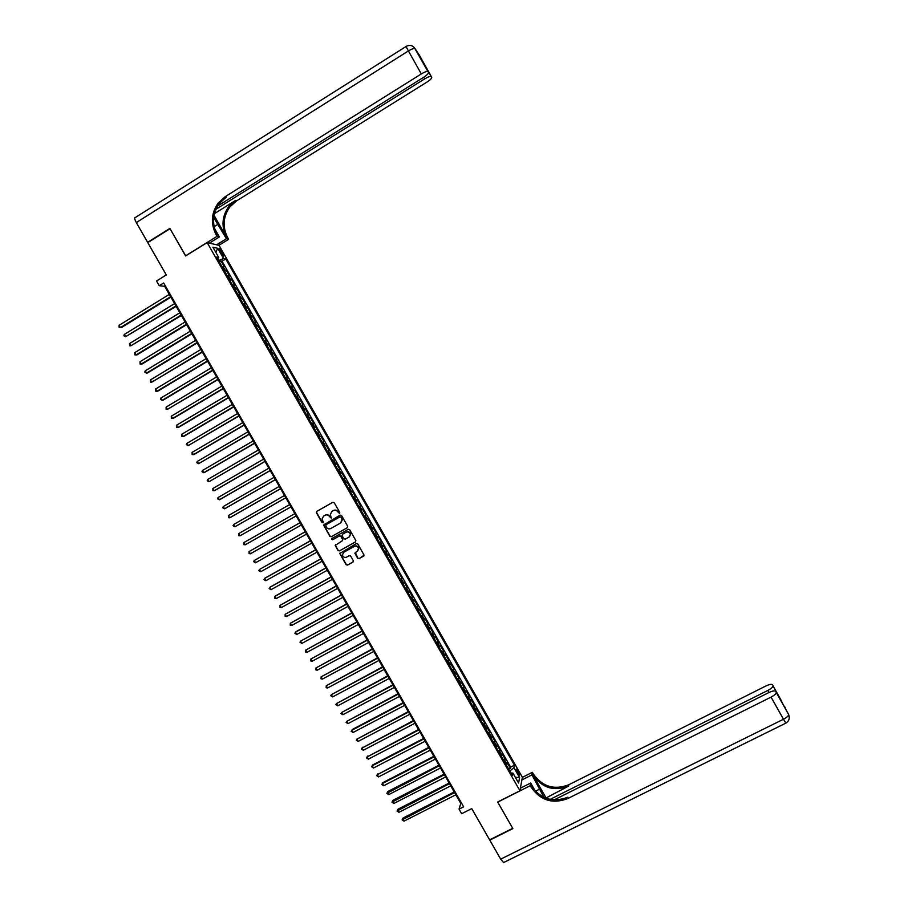 <?xml version="1.0" encoding="UTF-8"?>
<svg xmlns="http://www.w3.org/2000/svg" width="908" height="908" viewBox="0 0 908 908"><rect width="100%" height="100%" fill="white"/><g stroke="black" fill="none" stroke-linecap="round" stroke-linejoin="round"><path stroke-width="1.36" d="M339.547 513.451L339.796 512.464L334.235 502.726L332.816 502.306L316.779 511.386L316.415 512.804L321.965 522.509L323.316 522.145L322.045 518.99L323.668 516.016L325.007 515.267C326.835 514.473 328.344 514.904 329.525 516.584L331.238 518.139L330.33 514.393L331.953 511.34L333.293 510.591C335.131 509.785 336.641 510.228 337.833 511.908L339.547 513.451M518.116 770.994L516.561 769.053C515.971 769.246 516.346 770.642 517.685 773.241L519.24 775.182C519.83 774.978 519.455 773.582 518.116 770.994M357.65 558.272L359.069 558.681L364.097 555.163L357.809 543.983L356.39 543.563L339.796 553.483L346.084 564.685L347.503 565.094L352.94 562.086L353.314 560.679L350.681 556.071L349.262 555.651L346.572 557.149C344.404 557.864 343.02 557.103 342.418 554.856L343.78 552.268L354.37 546.378C356.481 545.651 357.865 546.389 358.512 548.568L357.162 551.269L354.88 553.244L357.65 558.272L359.273 558.499L363.881 555.934M207.16 242.584L185.618 255.954L170.034 228.691L147.788 242.618L166.3 274.954L156.539 280.992L159.241 285.702L163.667 282.967L463.625 806.815L459.051 809.13L461.661 813.693L471.74 808.597L489.628 839.843L512.714 828.334L497.663 802.002L519.944 790.777L207.16 242.584L219.032 245.364L522.361 777.259L519.944 790.777M347.344 527.73L347.719 526.322L341.544 515.506L340.125 515.097L323.566 525.062L329.865 536.322L331.272 536.73L347.56 527.571L331.272 536.73M349.682 529.75L355.845 540.544L355.471 541.962L339.388 550.918L337.98 550.509L335.211 545.447L342.225 540.862L342.588 539.443L340.841 536.378L339.433 535.97L332.657 539.761L331.568 539.148L331.919 538.478L348.263 529.33L349.682 529.75M508.707 769.155L510.398 768.304L507.322 762.913L507.039 764.173L504.984 760.575L504.349 761.506M503.588 760.178L505.268 759.315L502.192 753.924L501.897 755.161L499.843 751.552L499.196 752.471M498.458 751.188L500.138 750.326L497.062 744.935L496.755 746.138L494.69 742.528L494.043 743.436M493.328 742.199L495.008 741.337L491.932 735.934L491.603 737.114L489.548 733.505L488.879 734.402M488.198 733.199L489.877 732.336L486.79 726.933L486.45 728.091L484.395 724.47L483.714 725.356M483.056 724.198L484.736 723.324L481.649 717.922L481.297 719.057L479.231 715.436L478.55 716.298M477.914 715.186L479.594 714.312L476.507 708.91L476.144 710.011L474.078 706.39L473.386 707.253M472.773 706.174L474.453 705.3L471.365 699.886L470.98 700.965L468.914 697.344L468.222 698.184M467.631 697.151L469.3 696.277L466.213 690.863L465.815 691.919L463.75 688.298L463.046 689.115M462.478 688.128L464.158 687.254L461.06 681.84L460.651 682.861L458.585 679.241L457.87 680.047M457.326 679.105L459.005 678.219L455.907 672.805L455.476 673.804L453.41 670.172L452.695 670.978M452.173 670.07L453.852 669.185L450.754 663.759L450.311 664.735L448.234 661.115L447.508 661.898M447.02 661.035L448.688 660.15L445.59 654.725L445.136 655.667L443.059 652.035L442.332 652.807M441.856 651.989L443.535 651.104L440.437 645.667L439.96 646.587L437.883 642.955L437.145 643.715M436.703 642.943L438.371 642.047L435.272 636.621L434.773 637.507L432.707 633.875L431.947 634.624M431.538 633.886L433.195 632.99L430.097 627.564L429.598 628.427L427.52 624.795L426.76 625.521M426.363 624.829L428.031 623.932L424.933 618.496L424.411 619.335L422.334 615.692L421.562 616.407M421.199 615.772L422.856 614.864L419.757 609.427L419.212 610.244L417.147 606.601L416.363 607.304M416.023 606.703L417.68 605.795L414.581 600.347L414.025 601.141L411.948 597.498L411.165 598.179M410.847 597.623L412.504 596.726L409.394 591.278L408.827 592.039L406.75 588.384L405.955 589.065M405.66 588.543L407.329 587.635L404.219 582.187L403.629 582.925L401.552 579.281L400.746 579.94M400.485 579.463L402.142 578.555L399.032 573.096L398.43 573.811L396.353 570.156L395.536 570.803M395.298 570.372L396.955 569.464L393.845 564.004L393.232 564.685L391.144 561.03L390.326 561.666M390.111 561.28L391.768 560.361L388.658 554.901L388.022 555.56L385.934 551.905L385.106 552.529M384.913 552.178L386.581 551.269L383.46 545.799L382.813 546.423L380.724 542.78L379.896 543.381M379.726 543.075L381.383 542.155L378.261 536.696L377.603 537.286L375.515 533.632L374.675 534.222M374.527 533.972L376.184 533.053L373.063 527.582L372.382 528.15L370.294 524.495L369.442 525.062M369.329 524.858L370.986 523.927L367.865 518.457L367.161 519.001L365.073 515.347L364.221 515.903M364.119 515.733L365.776 514.813L362.655 509.331L361.94 509.853L359.852 506.187L358.989 506.732M358.921 506.619L360.567 505.688L357.446 500.206L356.719 500.694L354.631 497.028L353.757 497.561M353.711 497.482L355.357 496.551L352.236 491.069L351.498 491.534L349.398 487.868L348.513 488.391M348.49 488.345L350.147 487.414L347.015 481.932L346.266 482.364L344.166 478.698L343.281 479.208M344.166 478.698L344.938 478.266L341.805 472.784L340.148 473.726M340.137 473.692L341.033 473.193L338.934 469.527L339.717 469.13L336.584 463.636L334.927 464.578M334.893 464.499L335.801 464.022L333.701 460.345L334.496 459.97L331.363 454.477L329.706 455.43M329.638 455.305L330.557 454.84L328.458 451.163L329.275 450.811L326.131 445.317L324.485 446.271M324.394 446.1L325.314 445.646L323.214 441.969L324.043 441.651L320.91 436.158L319.253 437.1M319.139 436.896L320.07 436.453L317.97 432.776L318.81 432.48L315.678 426.987L314.032 427.94M313.884 427.679L314.826 427.259L312.727 423.571L313.578 423.31L310.434 417.805L308.788 418.758M308.618 418.463L309.571 418.055L307.471 414.366L308.345 414.139L305.201 408.623L303.556 409.587M303.363 409.247L304.316 408.85L302.216 405.161L303.102 404.957L299.958 399.441L298.312 400.405M298.096 400.019L299.061 399.634L296.961 395.945L297.869 395.763L294.714 390.247L293.08 391.212M292.83 390.781L293.806 390.417L291.695 386.729L292.614 386.57L289.47 381.054L287.825 382.018M287.552 381.542L288.54 381.19L286.44 377.501L287.371 377.376L284.227 371.849L282.581 372.825M282.286 372.303L283.273 371.962L281.174 368.273L282.127 368.171L278.972 362.644L277.326 363.62M277.008 363.052L278.007 362.723L275.896 359.035L276.872 358.955L273.717 353.428L272.071 354.404M271.73 353.802L272.74 353.484L270.629 349.796L271.617 349.75L268.462 344.211L266.816 345.199M266.441 344.541L267.463 344.245L265.352 340.545L266.35 340.523L263.195 334.995L261.561 335.971M261.163 335.279L262.185 334.995L260.074 331.295L261.095 331.306L257.929 325.768L256.294 326.755M255.874 326.006L256.907 325.734L254.796 322.034L255.829 322.079L252.662 316.529L251.028 317.516M250.574 316.733L251.618 316.483L249.507 312.772L250.563 312.84L247.396 307.301L245.762 308.289M245.285 307.449L246.34 307.21L244.218 303.51L245.285 303.601L242.118 298.051L240.484 299.05M239.984 298.164L241.051 297.938L238.929 294.237L240.007 294.351L236.852 288.801L235.217 289.8M234.684 288.88L235.751 288.665L233.64 284.953L234.741 285.101L231.563 279.55L229.94 280.549M229.383 279.585L230.462 279.392L228.339 275.669L229.452 275.85L226.285 270.289L224.072 270.278M224.651 271.299L226.285 270.289M219.929 251.13L223.629 256.238L221.858 251.561L219.316 248.497L219.929 251.13M510.398 768.304L510.636 767.135L514.439 765.206L225.729 258.962L223.572 258.519L218.556 260.596M514.439 765.206L513.951 767.646L519.603 777.554L518.593 783.059L512.872 773.026L512.362 775.545L216.558 257.1L218.794 257.554L212.881 247.192L217.738 248.293L223.572 258.519M510.636 767.135L222.04 261.232L220.996 261.027L224.174 266.589L221.949 266.566M230.462 279.392L231.563 279.55M235.751 288.665L236.852 288.801M241.051 297.938L242.118 298.051M246.34 307.21L247.396 307.301M251.618 316.483L252.662 316.529M256.907 325.734L257.929 325.768M262.185 334.995L263.195 334.995M267.463 344.245L268.462 344.211M272.74 353.484L273.717 353.428M278.007 362.723L278.972 362.644M283.273 371.962L284.227 371.849M288.54 381.19L289.47 381.054M293.806 390.417L294.714 390.247M299.061 399.634L299.958 399.441M304.316 408.85L305.201 408.623M309.571 418.055L310.434 417.805M314.826 427.259L315.678 426.987M320.07 436.453L320.91 436.158M325.314 445.646L326.131 445.317M330.557 454.84L331.363 454.477M335.801 464.022L336.584 463.636M341.033 473.193L341.805 472.784M350.147 487.414L349.398 487.868M355.357 496.551L354.631 497.028M360.567 505.688L359.852 506.187M365.776 514.813L365.073 515.347M370.986 523.927L370.294 524.495M376.184 533.053L375.515 533.632M381.383 542.155L380.724 542.78M386.581 551.269L385.934 551.905M391.768 560.361L391.144 561.03M396.955 569.464L396.353 570.156M402.142 578.555L401.552 579.281M407.329 587.635L406.75 588.384M412.504 596.726L411.948 597.498M417.68 605.795L417.147 606.601M422.856 614.864L422.334 615.692M428.031 623.932L427.52 624.795M433.195 632.99L432.707 633.875M438.371 642.047L437.883 642.955M443.535 651.104L443.059 652.035M448.688 660.15L448.234 661.115M453.852 669.185L453.41 670.172M459.005 678.219L458.585 679.241M464.158 687.254L463.75 688.298M469.3 696.277L468.914 697.344M474.453 705.3L474.078 706.39M479.594 714.312L479.231 715.436M484.736 723.324L484.395 724.47M489.877 732.336L489.548 733.505M495.008 741.337L494.69 742.528M500.138 750.326L499.843 751.552M505.268 759.315L504.984 760.575M511.34 773.219L509.774 771.028M218.783 260.46L217.761 258.666M159.241 285.702L164.689 286.315L460.776 803.376L459.051 809.13M165.347 285.906L164.689 286.315M461.457 803.035L460.776 803.376M219.373 262.037L220.996 261.027M222.04 261.232L225.729 258.962M217.568 258.871L218.794 257.554M228.339 275.669L227.261 275.862M233.64 284.953L232.561 285.157M238.929 294.237L237.873 294.453M244.218 303.51L243.162 303.737M249.507 312.772L248.463 313.022M254.796 322.034L253.752 322.295M260.074 331.295L259.041 331.568M265.352 340.545L264.33 340.841M270.629 349.796L269.619 350.091M275.896 359.035L274.897 359.352M281.174 368.273L280.175 368.603M286.44 377.501L285.452 377.853M291.695 386.729L290.719 387.092M296.961 395.945L295.985 396.319M302.216 405.161L301.252 405.547M307.471 414.366L306.518 414.774M312.727 423.571L311.773 423.991M317.97 432.776L317.04 433.207M323.214 441.969L322.295 442.423M328.458 451.163L327.538 451.628M333.701 460.345L332.793 460.821M338.934 469.527L338.037 470.015M345.369 482.874L346.266 482.364M350.613 492.057L351.498 491.534M355.845 501.239L356.719 500.694M361.078 510.409L361.94 509.853M366.31 519.569L367.161 519.001M371.531 528.728L372.382 528.15M376.763 537.888L377.603 537.286M381.984 547.036L382.813 546.423M387.194 556.184L388.022 555.56M392.415 565.321L393.232 564.685M397.625 574.458L398.43 573.811M402.834 583.583L403.629 582.925M408.044 592.708L408.827 592.039M413.242 601.834L414.025 601.141M418.44 610.948L419.212 610.244M423.639 620.05L424.411 619.335M428.837 629.165L429.598 628.427M434.024 638.256L434.773 637.507M439.211 647.347L439.96 646.587M444.398 656.439L445.136 655.667M449.585 665.53L450.311 664.735M454.76 674.61L455.476 673.804M459.936 683.679L460.651 682.861M465.112 692.747L465.815 691.919M470.287 701.816L470.98 700.965M475.451 710.873L476.144 710.011M480.616 719.919L481.297 719.057M485.78 728.976L486.45 728.091M490.944 738.011L491.603 737.114M496.097 747.057L496.755 746.138M501.25 756.092L501.897 755.161M512.872 773.026L511.056 773.264M506.403 765.115L507.039 764.173M510.012 770.903L513.951 767.646M215.82 252.333L217.738 248.293M519.603 777.554L515.313 777.316M339.694 513.338L338.048 511.76C336.857 510.08 335.347 509.638 333.52 510.444L333.293 510.591M331.885 511.386L333.52 510.444M323.611 516.05L325.234 515.12C327.062 514.325 328.571 514.757 329.752 516.436L331.386 518.014M316.892 511.317L316.654 512.657L322.192 522.35L323.112 522.679M324.122 524.109L323.929 525.391L330.092 536.151L331.499 536.571M340.863 517.22L339.876 516.936L325.779 524.858L326.278 527.173C327.47 528.853 328.968 529.296 330.807 528.501L340.432 523.087L342.066 519.955L341.079 517.072L339.876 516.936M325.904 524.779L340.091 516.777M340.852 522.815L342.282 519.796L341.624 518.547M341.079 517.072L341.839 518.4M355.675 541.792L339.388 550.918M335.699 544.505L335.563 545.731L338.196 550.327L339.603 550.747M342.452 540.669L342.804 539.273L341.056 536.219L339.649 535.799L332.657 539.761M331.965 538.455L332.873 539.59M348.99 537.071L350.352 534.415C349.716 532.202 348.331 531.452 346.198 532.179L342.464 534.267L342.089 535.686L343.848 538.75L345.256 539.159L348.99 537.071M349.455 536.741L350.556 534.256C349.921 532.031 348.536 531.293 346.402 532.02L346.198 532.179M342.452 534.279L346.402 532.02M355.323 552.291L357.854 558.079M357.729 550.838L358.717 548.398C358.058 546.207 356.685 545.481 354.574 546.196L354.37 546.378M343.462 552.473L354.574 546.196M340.262 552.541L340.148 553.744L346.3 564.492L347.707 564.912L353.223 561.848M169.319 294.396L119.084 325.314L120.389 327.595L121.354 327.606L170.897 297.154M121.354 327.606L119.175 327.595L120.389 327.595L170.636 296.7M119.175 327.595L119.084 325.314M414.264 47.488L427.94 71.573C426.862 71.153 424.66 71.948 421.323 73.934L408.407 50.939C411.744 48.941 413.969 48.181 415.092 48.657L418.565 53.981M406.08 46.478L408.407 50.939L136.314 222.562L147.629 242.334L169.875 228.407L185.72 255.886M216.615 244.808L226.41 238.747L213.698 217.523M226.41 238.747L228.623 239.315L227.738 237.737C222.324 227.045 223.005 216.808 229.781 207.024L236.557 200.884L426.942 82.095C430.313 79.893 431.902 78.281 431.72 77.271L419.156 54.855M214.027 215.332L226.637 237.453C221.2 226.728 221.893 216.456 228.691 206.649L235.478 200.486L214.401 213.652M185.561 255.852L217.035 236.341L216.115 234.718C210.52 223.686 211.224 213.119 218.192 203.04L225.161 196.696L421.323 73.934M217.035 236.341L219.361 236.931L214.572 228.532M217.511 206.127L423.639 77.293C427.066 75.046 428.678 73.389 428.485 72.345L420.188 57.545L431.72 77.271M431.3 76.624L431.198 76.522C430.154 76.124 427.997 76.908 424.717 78.86L423.786 77.203M215.877 209.317L424.717 78.86M136.314 222.562C134.486 219.157 134.18 217.466 135.394 217.477L406.024 46.524M209.396 243.106L219.361 236.931M218.885 245.33L228.623 239.315M428.043 71.675L428.485 72.345M216.115 234.718L217.273 235.013C211.7 224.015 212.393 213.493 219.35 203.437L226.308 197.115L225.161 196.696M423.128 62.062L423.276 63.061M550.055 799.403L767.918 690.409C771.232 688.65 772.924 687.129 773.014 685.846L788.609 714.482C788.553 715.867 786.85 717.445 783.479 719.238L771.062 697.117C774.433 695.324 776.158 693.769 776.249 692.452L788.553 714.301M504.212 862.26L503.588 862.566L500.683 859.15L489.787 840.116L512.872 828.607L497.72 802.093L530.272 785.692L531.157 787.259C540.51 800.515 552.722 804.284 567.772 798.563L771.062 697.117M543.937 797.372L531.975 774.865L532.372 772.311L533.234 773.832C542.314 786.691 554.152 790.335 568.771 784.762L765.853 686.005C769.439 684.337 771.664 683.94 772.549 684.825M520.409 788.189L530.692 783.002L535.448 791.356M530.692 783.002L530.272 785.692M545.81 797.508L533.041 775.103C542.144 787.996 554.016 791.651 568.669 786.067L545.742 798.132M780.142 699.205L776.192 692.271M775.75 691.385C774.853 690.466 772.572 690.852 768.917 692.543L554.062 799.937M521.873 779.972L531.975 774.865M522.338 777.384L532.372 772.311M531.157 787.259L531.373 785.919C540.691 799.131 552.859 802.888 567.875 797.179L567.772 798.563M174.586 303.59L124.317 334.428L125.622 336.709L176.152 306.325M124.317 334.428L123.885 335.79L125.622 336.709L175.902 305.894M179.841 312.783L129.549 343.53L130.854 345.812L181.396 315.496M129.549 343.53L129.64 345.8L130.854 345.812L181.157 315.076M185.107 321.965L134.77 352.633L136.087 354.903L137.017 354.869L186.639 324.655M134.77 352.633L134.861 354.88L136.087 354.903L186.412 324.258M190.362 331.148L140.002 361.724L141.308 363.995L142.227 363.938L191.883 333.815M140.002 361.724L140.082 363.972L141.308 363.995L191.667 333.44M195.617 340.318L145.223 370.816L146.529 373.086L147.448 373.006L197.127 342.963M145.223 370.816L144.781 372.144L146.529 373.086L196.923 342.611M200.861 349.489L150.444 379.896L151.749 382.166L202.371 352.111M150.444 379.896L150.512 382.132L151.749 382.166L202.178 351.782M206.105 358.649L155.665 388.976L156.971 391.246L157.856 391.132L207.603 361.259M155.665 388.976L155.733 391.2L156.971 391.246L207.421 360.941M211.348 367.808L160.875 398.044L162.18 400.315L163.065 400.19L212.835 370.396M160.875 398.044L160.421 399.361L162.18 400.315L212.665 370.101M216.592 376.956L166.085 407.113L167.39 409.383L218.068 379.521M166.085 407.113L166.153 409.326L167.39 409.383L217.909 379.249M221.836 386.104L171.294 416.182L172.599 418.44L173.462 418.282L223.289 388.658M171.294 416.182L171.351 418.384L172.599 418.44L223.141 388.397M227.068 395.252L176.504 425.239L177.809 427.498L178.649 427.316L228.51 397.772M176.504 425.239L176.549 427.43L177.809 427.498L228.373 397.534M232.3 404.389L181.702 434.296L183.007 436.555L183.847 436.351L233.731 406.897M181.702 434.296L181.748 436.476L183.007 436.555L233.606 406.671M237.533 413.526L186.912 443.342L188.206 445.601L238.952 416M186.912 443.342L186.424 444.614L188.206 445.601L238.838 415.807M242.754 422.651L192.099 452.388L193.404 454.647L194.221 454.409L244.161 425.114M192.099 452.388L192.144 454.556L193.404 454.647L244.059 424.933M247.975 431.777L197.297 461.423L198.591 463.682L249.382 434.217M197.297 461.423L196.809 462.683L198.591 463.682L249.291 434.047M253.196 440.891L202.484 470.457L203.789 472.716L204.584 472.444L254.592 443.308M202.484 470.457L201.996 471.706L203.789 472.716L254.501 443.172M258.417 450.005L207.682 479.481L208.976 481.739L259.79 452.4M207.682 479.481L207.183 480.729L208.976 481.739L259.722 452.275M263.638 459.108L212.869 488.504L214.163 490.763L214.935 490.456L265 461.491M212.869 488.504L212.881 490.638L214.163 490.763L264.943 461.389M268.847 468.21L218.045 497.527L219.339 499.786L220.111 499.457L270.198 470.571M218.045 497.527L217.545 498.753L219.339 499.786L270.153 470.48M274.057 477.313L223.232 506.539L224.526 508.798L225.275 508.446L275.396 479.651M223.232 506.539L222.721 507.754L224.526 508.798L275.362 479.583M279.267 486.404L228.407 515.551L229.701 517.798L230.439 517.435L280.595 488.72M228.407 515.551L228.407 517.662L229.701 517.798L280.561 488.674M284.465 495.484L233.583 524.552L234.877 526.81L285.782 497.788M233.583 524.552L233.061 525.755L234.877 526.81L285.77 497.754M240.768 535.402L290.969 506.846L240.768 535.402M289.663 504.564L238.747 533.552L240.041 535.799L238.747 535.641L238.747 533.552M245.217 544.8L243.912 544.63L243.923 542.553L294.862 513.644L243.923 542.553L245.217 544.8L296.167 515.914M300.049 522.69L249.087 551.542L250.381 553.778L301.354 524.983M300.06 522.713L249.087 551.542L249.076 553.608L250.381 553.778M305.224 531.736L254.944 560.066L254.251 560.52L255.534 562.767L306.552 534.052M305.247 531.782L254.251 560.52L253.718 561.689L255.534 562.767M310.4 540.782L259.404 569.498L260.698 571.745L311.739 543.109M310.445 540.85L259.404 569.498L258.871 570.667L260.698 571.745M315.575 549.817L265.238 577.987L264.568 578.475L265.851 580.711L316.926 552.166M315.621 549.908L264.568 578.475L264.024 579.633L265.851 580.711M320.751 558.851L270.38 586.943L269.721 587.442L271.004 589.689L322.102 561.212M320.808 558.953L269.721 587.442L269.177 588.588L271.004 589.689M325.915 567.875L275.521 595.886L274.874 596.408L276.157 598.644L327.289 570.258M325.995 567.999L274.874 596.408L274.84 598.44L276.157 598.644M331.091 576.898L280.016 605.364L281.31 607.611L332.464 579.304M331.17 577.045L280.016 605.364L279.982 607.395L281.31 607.611M336.255 585.921L285.169 614.319L286.451 616.555L337.64 588.339M336.346 586.08L285.169 614.319L285.123 616.339L286.451 616.555M341.408 594.933L290.31 623.274L291.593 625.51L342.804 597.373M341.51 595.115L290.31 623.274L290.265 625.283L291.593 625.51M346.572 603.945L296.065 631.628L295.452 632.218L296.734 634.454L347.98 606.396M346.686 604.138L295.452 632.218L294.884 633.33L296.734 634.454M351.725 612.945L300.593 641.15L301.876 643.386L353.144 615.42M351.85 613.161L300.593 641.15L300.026 642.262L301.876 643.386M356.878 621.946L305.724 650.094L307.006 652.319L358.308 624.432M357.014 622.173L305.724 650.094L305.667 652.08L307.006 652.319M362.031 630.935L310.854 659.015L312.136 661.251L363.461 633.444M362.179 631.185L310.854 659.015L310.797 661.001L312.136 661.251M367.173 639.924L315.984 667.947L317.267 670.172L368.614 642.444M367.331 640.197L315.984 667.947L315.916 669.922L317.267 670.172M372.314 648.902L321.114 676.869L322.397 679.093L373.778 651.445M372.484 649.197L321.114 676.869L321.046 678.832L322.397 679.093M377.456 657.88L326.233 685.778L327.516 688.014L378.92 660.445M377.637 658.198L326.233 685.778L326.165 687.742L327.516 688.014M382.597 666.858L331.352 694.688L332.634 696.913L384.073 669.434M382.79 667.187L331.352 694.688L330.762 695.755L332.634 696.913M387.727 675.824L336.471 703.598L337.753 705.822L389.214 678.424M387.932 676.176L336.471 703.598L335.881 704.653L337.753 705.822M392.869 684.791L341.59 712.496L342.872 714.721L394.356 687.401M393.073 685.154L341.59 712.496L340.988 713.54L342.872 714.721M397.999 693.746L346.697 721.395L347.98 723.619L399.497 696.379M398.215 694.132L346.697 721.395L346.096 722.428L347.98 723.619M403.118 702.701L352.304 729.499L351.816 730.282L353.087 732.506L404.639 705.346M403.356 703.11L351.816 730.282L351.203 731.315L353.087 732.506M408.248 711.645L356.912 739.169L358.195 741.393L409.769 714.312M408.486 712.076L356.912 739.169L356.311 740.19L358.195 741.393M413.367 720.589L362.02 748.056L363.302 750.269L414.899 723.279M413.617 721.031L362.02 748.056L361.407 749.066L362.496 747.227M363.302 750.269L361.407 749.066M418.486 729.533L367.127 756.932L368.398 759.145L420.029 732.234M418.747 729.987L367.127 756.932L366.503 757.93L367.592 756.092M368.398 759.145L366.503 757.93M423.605 738.465L372.677 764.945L372.223 765.796L373.494 768.02L425.16 741.178M423.877 738.942L372.223 765.796L371.599 766.795L372.677 764.945M373.494 768.02L371.599 766.795M428.712 747.398L377.319 774.672L378.591 776.885L430.279 750.133M428.996 747.897L377.319 774.672L376.695 775.659L377.762 773.798M378.591 776.885L376.695 775.659M433.82 756.319L382.847 782.639L382.404 783.525L383.687 785.738L435.397 759.065M434.126 756.829L382.404 783.525L381.78 784.512L382.847 782.639M383.687 785.738L381.78 784.512M438.927 765.24L387.92 791.481L387.5 792.389L388.772 794.602L440.516 768.009M439.234 765.773L386.865 793.365L387.92 791.481M388.772 794.602L386.865 793.365M444.035 774.149L393.005 800.311L392.585 801.242L393.856 803.444L445.635 776.942M444.353 774.706L391.95 802.207L393.005 800.311M393.856 803.444L391.95 802.207M449.142 783.059L398.079 809.141L397.67 810.084L398.941 812.297L450.743 785.863M449.471 783.638L397.034 811.048L398.079 809.141M398.941 812.297L397.034 811.048M454.238 791.958L403.141 817.972L402.755 818.925L404.026 821.138L455.85 794.784M454.579 792.559L402.108 819.879L403.141 817.972M404.026 821.138L402.108 819.879M225.161 270.096L223.039 266.385M220.61 252.322L221.858 251.561M221.824 254.331L223.016 253.593M226.637 237.453L227.738 237.737M235.478 200.486L236.557 200.884M418.497 54.06L417.85 53.005M414.99 48.487L415.626 49.441M214.118 226.671L218.113 224.185M533.041 775.103L533.234 773.832M568.669 786.067L568.771 784.762M772.969 685.688L780.823 699.705M500.683 859.15L783.479 719.238L785.829 723.143M769.076 692.464L767.918 690.409M535.391 791.254L539.988 788.938M219.35 203.437L218.192 203.04M228.691 206.649L229.781 207.024M431.198 76.522L423.23 62.312M419.292 55.263L417.737 52.88M427.94 71.573L415.092 48.657C413.026 45.582 410.291 44.708 406.863 46.058M780.687 699.523L773.014 685.846M503.588 862.566L785.772 723.177C789.075 721.065 790.017 718.171 788.609 714.482L776.249 692.452M785.431 708.172L784.535 706.356M783.173 704.597L780.653 699.489"/></g></svg>
